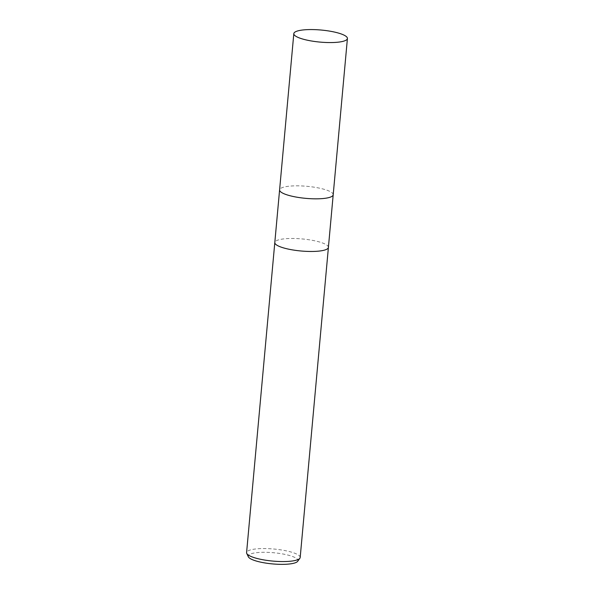 <?xml version="1.0" encoding="UTF-8"?>
<svg xmlns="http://www.w3.org/2000/svg" width="594" height="594" viewBox="0 0 594 594"><rect width="100%" height="100%" fill="white"/><g stroke="black" fill="none" stroke-linecap="round" stroke-linejoin="round"><path stroke-width="0.45" stroke-dasharray="2.97 2.23" d="M328.4 247.408A26.908 6.051 5.2 0 0 312.281 240.318A26.908 6.051 5.2 0 0 274.807 242.493M333.197 194.735A26.908 6.051 5.2 0 0 317.07 187.682A26.908 6.051 5.2 0 0 279.596 189.857M300.185 557.499A26.908 6.051 5.2 0 0 284.058 550.408A26.908 6.051 5.2 0 0 246.584 552.62M328.408 247.371A26.908 6.051 5.2 0 0 312.281 240.318A26.908 6.051 5.2 0 0 274.807 242.53M297.661 561.315A24.97 5.613 5.2 0 0 282.996 554.009A24.97 5.613 5.2 0 0 248.374 556.83M333.197 194.773A26.908 6.051 5.2 0 0 317.07 187.682A26.908 6.051 5.2 0 0 279.596 189.894"/><path stroke-width="0.89" d="M274.807 242.493A26.908 6.051 5.2 0 0 274.807 242.53A26.908 6.051 5.2 0 0 290.926 249.621A26.908 6.051 5.2 0 0 328.4 247.408A26.908 6.051 5.2 0 0 328.408 247.371M279.596 189.857A26.908 6.051 5.2 0 0 279.596 189.894A26.908 6.051 5.2 0 0 295.715 196.985A26.908 6.051 5.2 0 0 333.197 194.773A26.908 6.051 5.2 0 0 333.197 194.735M262.704 559.711A26.908 6.051 5.2 0 0 299.873 558.278A26.908 6.051 5.2 0 0 300.185 557.499L328.408 247.408A26.908 6.051 5.2 0 1 290.926 249.621A26.908 6.051 5.2 0 1 274.807 242.53L246.584 552.62A26.908 6.051 5.2 0 0 246.748 553.445A26.908 6.051 5.2 0 0 262.704 559.711M246.748 553.445L248.374 556.83A24.97 5.613 5.2 0 0 263.179 562.644A24.97 5.613 5.2 0 0 297.661 561.315L299.873 558.278M274.807 242.53L279.596 189.894A26.908 6.051 5.2 0 0 295.715 196.985A26.908 6.051 5.2 0 0 333.197 194.773L328.4 247.408M309.942 40.719A26.908 6.051 5.2 0 0 347.416 38.506A26.908 6.051 5.2 0 0 331.296 31.415A26.908 6.051 5.2 0 0 293.815 33.628A26.908 6.051 5.2 0 0 309.942 40.719M333.197 194.773L347.416 38.506M279.596 189.894L293.815 33.628"/></g></svg>
